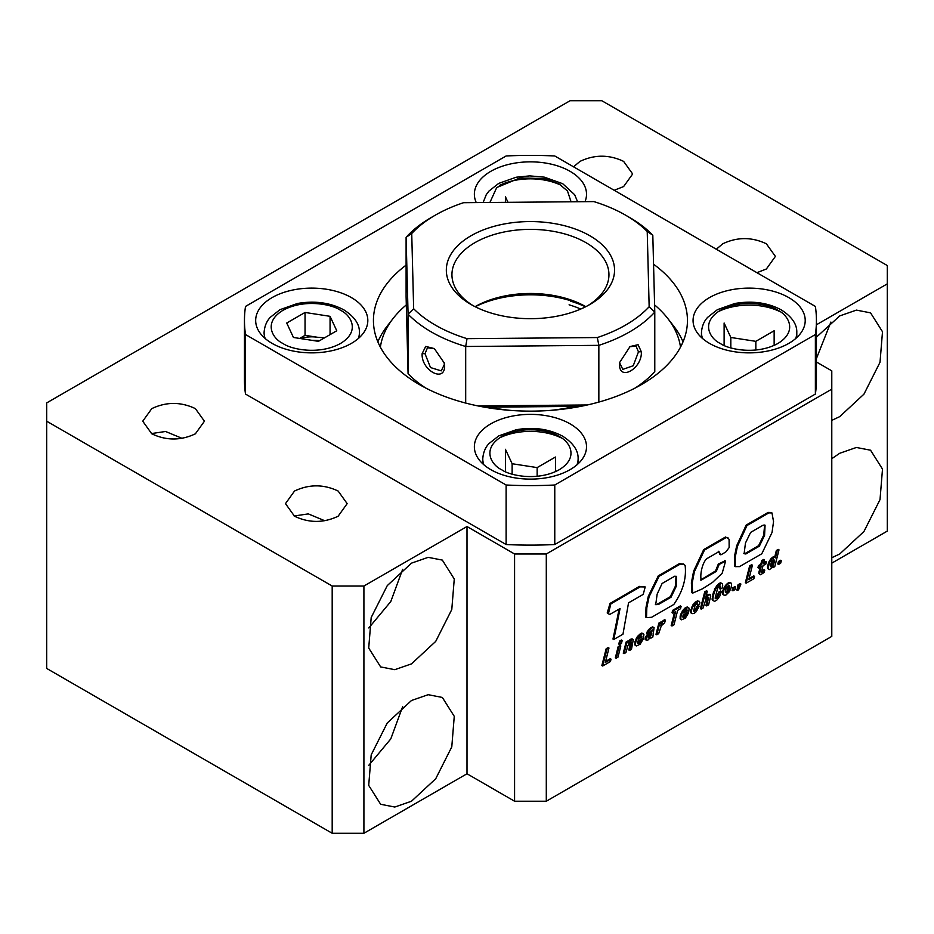 <?xml version="1.0" encoding="UTF-8"?>
<svg xmlns="http://www.w3.org/2000/svg" width="934" height="934" viewBox="0 0 934 934"><rect width="100%" height="100%" fill="white"/><g stroke="black" fill="none" stroke-linecap="round" stroke-linejoin="round"><path stroke-width="1.4" d="M640.234 586.856L639.44 586.389L610.054 603.411L607.205 612.938L609.05 614.117L609.925 614.35L620.059 608.559L616.487 626.609L615.693 626.154L612.984 639.031L613.778 639.486L622.966 634.186L628.547 602.839L643.222 594.386L645.207 586.961L640.234 586.856L610.848 603.866L610.054 603.411M610.848 603.866L608.431 613.568M607.894 613.334L608.711 613.825M619.067 609.131L615.693 626.154M616.487 626.609L613.778 639.486M644.682 586.797L639.44 586.389M659.1 576.29L680.232 564.101L684.12 564.381L685.147 565.549C686.583 578.485 682.801 591.467 673.811 604.473L651.605 617.292L646.515 617.596L646.818 607.765L649.083 596.779L659.1 576.29L658.307 575.834L679.438 563.634L683.665 564.159M680.232 564.101L679.438 563.634M658.423 604.496L655.715 604.672L657.139 594.164L662.078 583.516L674.733 576.208L676.508 576.395L676.204 586.412L671.056 597.2L658.423 604.496L655.376 604.38M671.056 597.2L670.262 596.744L657.629 604.029M676.053 576.231L675.329 586.295L670.262 596.744M646.515 617.596L645.721 617.129L646.024 607.298L648.289 596.312L658.307 575.834M719.122 564.486L725.59 561.124L722.18 573.231L712.724 582.256L702.496 588.805L692.643 593.113L692.164 583.283L694.406 571.655L704.481 550.068L726.372 537.424L729.092 539.28L729.139 547.604L725.753 552.017L720.885 554.831L718.982 551.655L706.466 558.871C701.738 564.008 699.835 576.044 701.306 580.072L716.296 571.41L719.122 564.486L718.328 564.031L725.029 560.844M725.239 560.96L724.445 560.505M716.296 571.41L715.514 570.954L718.328 564.031M700.535 580.026L715.514 570.954M720.091 554.376L718.188 551.2M720.885 554.831L719.542 554.306M726.372 537.424L727.399 537.552M704.481 550.068L703.687 549.601L725.578 536.968M692.643 593.113L691.849 592.658L691.37 582.828L693.612 571.199L703.687 549.601M761.805 553.769L739.53 566.623L735.256 566.646L735.21 557.224L737.44 546.285L746.978 525.538L746.184 525.083L768.098 512.427L771.204 512.497L771.998 512.953L773.539 521.616L772.044 532.45L761.805 553.769M746.978 525.538L768.892 512.883L768.098 512.427M768.892 512.883L771.998 512.953M745.811 553.99L744.118 553.699L745.46 543.039L750.632 532.392L763.195 525.141L765.074 525.188L764.572 535.392L759.377 546.157L745.811 553.99L743.838 553.418M759.377 546.157L758.595 545.701L745.017 553.535M764.619 525.036L763.685 535.287L758.595 545.701M735.256 566.646L734.463 566.191L734.416 556.757L736.646 545.818L746.184 525.083M778.431 561.474L780.52 560.26L781.314 560.715L780.649 563.249L778.582 564.44L777.788 563.984L778.431 561.474L779.225 561.929L781.314 560.715M778.582 564.44L779.225 561.929M772.651 565.759L771.204 566.938L770.328 565.899L771.764 561.334L773.656 559.431L774.613 560.47L773.819 563.727L772.651 565.759L771.858 565.303L770.375 566.471M771.612 566.751L770.819 566.284M771.204 566.938L770.41 566.483M773.726 559.454L771.858 565.303M774.613 560.47L773.819 560.015M774.344 562.081L773.55 561.626M774.344 562.128L773.55 561.673M773.819 563.727L773.025 563.272M773.119 565.117L772.325 564.661M777.146 550.932L775.418 557.902L774.858 557.084L771.799 559.116L769.733 562.28L768.297 567.008L768.6 569.133L769.569 569.577L773.27 566.273L772.908 567.72L774.765 566.646L779.003 549.857L777.146 550.932L776.352 550.476L774.753 556.933M775.057 557.108L774.064 556.629L772.079 557.598L768.939 561.824L767.503 566.541L767.806 568.666L768.74 569.296M774.858 557.084L774.064 556.629M773.702 557.481L772.908 557.026M772.862 558.053L772.079 557.598M771.799 559.116L771.005 558.66M770.76 560.505L769.966 560.05M770.48 560.914L769.686 560.447M769.733 562.28L768.939 561.824M769.091 563.774L768.297 563.319M768.6 565.397L767.806 564.942M768.297 567.008L767.503 566.541M768.273 568.316L767.479 567.86M768.6 569.133L767.806 568.666M779.003 549.857L778.22 549.402L776.352 550.476M766.382 561.964L763.51 563.611L764.444 559.921L762.564 561.007L761.63 564.696L759.272 566.062L758.758 568.106L761.128 566.74L759.552 573.639L758.77 573.184L760.58 574.749L764.222 572.414L764.783 570.102L764 569.647L761.49 572.25L763.008 565.654L765.868 563.996L766.382 561.964L765.588 561.497L763.779 562.548M759.552 573.639L759.902 574.492M764.783 570.102L763.802 569.822M764.596 570.277L763.51 571.328L762.716 570.872M763.51 571.328L762.681 570.896M763.475 571.351L762.284 572.122M764.444 559.921L763.65 559.466L761.77 560.552L760.836 564.241L758.478 565.607L757.976 567.639L758.758 568.106M762.564 561.007L761.77 560.552M761.63 564.696L760.836 564.241M759.272 566.062L758.478 565.607M760.066 567.347L758.77 573.184M759.774 572.168L758.98 571.713M754.52 576.348L748.788 579.652L752.442 565.187L751.66 564.731L749.64 565.899L745.344 582.723L746.138 583.178L753.878 578.706L754.52 576.348L753.726 575.881L749.056 578.578M752.442 565.187L750.434 566.354L749.64 565.899M750.434 566.354L746.138 583.178M737.521 590.405L738.607 589.774L740.895 584.054L740.102 583.598L738.035 584.789L737.393 587.311L738.899 587.358L737.521 590.405L736.728 589.949L737.813 587.556M740.895 584.054L738.829 585.244L738.035 584.789M738.829 585.244L738.187 587.766M732.77 587.825L734.848 586.634L735.642 587.089L735 589.611L732.91 590.813L732.116 590.358L732.77 587.825L733.564 588.28L735.642 587.089M732.91 590.813L733.564 588.28M727.726 591.747L726.372 592.821L725.274 591.911L726.08 588.618L728.718 585.466L729.839 586.318L729.01 589.681L727.726 591.747L726.944 591.28L725.379 592.319M726.687 592.681L725.893 592.226M726.372 592.821L725.578 592.354M728.94 585.513L726.944 591.28M729.839 586.318L729.045 585.863M729.629 587.895L728.835 587.439M729.594 588.07L728.8 587.614M729.01 589.681L728.216 589.226M728.275 591L727.481 590.545M724.959 586.202L722.729 590.965L722.893 594.538L724.924 595.378L726.127 594.911L729.361 591.724L731.567 586.774L731.427 583.388L729.396 582.442L728.193 582.933L724.959 586.202L725.52 586.996L724.726 586.54M725.52 586.996L724.691 588.42L723.897 587.965M724.691 588.42L724.013 589.914L723.22 589.447M724.013 589.914L723.523 591.42L722.729 590.965M723.523 591.42L723.278 592.845L722.484 592.378M723.278 592.845L723.29 594.129L722.507 593.662M723.29 594.129L723.687 594.993L722.893 594.538M731.089 583.049L729.396 582.442M730.19 582.898L728.193 582.933L728.975 583.4L727.89 584.182L727.096 583.727M727.89 584.182L726.815 585.268L726.033 584.812M726.815 585.268L725.753 586.669M721.457 591.456L719.367 592.658L717.37 597.573L715.794 598.741L715.14 598.18L717.604 588.327L719.927 585.828L720.674 586.237L720.312 589.132L722.251 588.023L722.718 585.851L722.461 583.738L721.363 583.213L717.429 586.283L716.635 585.828L713.179 593.102L712.409 600.258L714.615 601.333L716.763 600.177L719.694 596.301L721.457 591.456L720.663 591L718.573 592.203L716.997 596.534L715.187 598.227M717.429 586.283L716.413 587.801L715.619 587.346L716.413 587.825L715.736 589.05L714.942 588.595M715.736 589.05L715.105 590.428L714.312 589.961M715.105 590.428L714.498 591.934L713.704 591.479M714.498 591.934L713.973 593.557L713.179 593.102M713.973 593.557L713.494 595.308L712.7 594.853M713.494 595.308L713.086 597.2L712.292 596.744M713.086 597.2L712.911 598.729L712.117 598.274M712.911 598.729L712.946 599.897L712.152 599.441M712.946 599.897L713.202 600.714L712.409 600.258M719.367 592.658L718.573 592.203M718.911 594.328L718.129 593.872M718.374 595.845L717.581 595.39M717.791 596.989L716.997 596.534M717.37 597.573L716.576 597.118M716.355 598.554L715.561 598.099M719.892 585.84L719.519 588.677L720.312 589.132M720.674 587.334L719.892 586.879M722.192 583.446L719.367 583.201L716.635 585.828M721.363 583.213L720.569 582.746M720.161 583.657L719.367 583.201M719.484 584.112L718.69 583.657M718.456 585.046L717.662 584.591M708.614 597.386L706.734 605.921L708.614 604.835L710.704 596.032L709.887 594.689L708.673 595.121L705.439 598.799L707.307 591.245L705.509 592.296L701.212 609.108L703.069 608.034L705.882 599.465L708.567 597.386M707.797 597.386L705.941 605.466L706.734 605.921M708.532 598.752L707.739 598.297M710.47 594.97L709.093 594.222L706.081 596.184M709.887 594.689L709.093 594.222M708.673 595.121L707.879 594.666M707.715 595.775L706.921 595.32M706.653 596.861L706.011 596.487M707.307 591.245L706.524 590.79L704.715 591.829L700.418 608.653L701.212 609.108M705.509 592.296L704.715 591.829M699.274 606.178L697.336 607.298L695.935 610.124L693.6 611.116L694.954 605.617L696.624 603.983L697.698 603.773L697.686 605.104L699.694 603.948L699.858 602.29L698.387 601.239L693.95 604.94L693.156 604.485L690.611 610.824L690.997 612.949L692.129 613.661L694.231 613.323L696.192 611.723L699.274 606.178L698.48 605.722L696.542 606.843L695.456 609.283L693.507 610.731M693.95 604.94L692.841 604.928M693.635 605.384L692.818 606.796L692.024 606.341M692.818 606.796L692.164 608.279L691.37 607.812M692.164 608.279L691.662 609.82L690.868 609.365M691.662 609.82L691.405 611.28L690.611 610.824M691.405 611.28L691.429 612.564L690.635 612.109M691.429 612.564L691.79 613.404L690.997 612.949M697.336 607.298L696.542 606.843M696.951 608.443L696.157 607.987M696.25 609.739L695.456 609.283M695.935 610.124L695.153 609.657M694.814 611.081L694.02 610.626M694.546 611.221L693.752 610.754M696.904 603.913L697.686 605.104M699.309 601.286L696.332 601.333L693.156 604.485M698.387 601.239L697.593 600.784M697.126 601.788L696.332 601.333M696.075 602.523L695.281 602.068M694.989 603.574L694.196 603.119M687.202 610.918L683.618 612.984L685.988 610.03L686.992 609.879L687.202 610.918L686.408 610.451L684.435 611.595M688.498 612.984L684.342 617.129L682.964 617.257L683.034 615.062L688.72 611.782L689.175 608.454L687.879 607.322L683.326 611.069L682.532 610.614L680.057 616.895L680.384 619.079L681.586 619.814L685.381 618.121L688.498 612.984L687.704 612.529L685.766 613.638L684.692 615.728L682.859 616.86M683.326 611.069L682.264 611.011M683.058 611.478L682.264 612.867L681.47 612.412M682.264 612.867L681.61 614.35L680.816 613.895M681.61 614.35L681.096 615.915L680.302 615.459M681.096 615.915L680.851 617.351L680.057 616.895M680.851 617.351L680.828 618.67L680.034 618.203M680.828 618.67L681.178 619.534L680.384 619.079M686.56 614.105L685.766 613.638M686.292 614.724L685.498 614.268M685.556 616.09L684.762 615.634M685.474 616.183L684.692 615.728M684.342 617.129L683.548 616.673M683.886 617.351L683.093 616.884M688.732 607.497L685.825 607.392L682.532 610.614M687.879 607.322L687.085 606.866M686.618 607.847L685.825 607.392M686.56 607.882L685.766 607.427M685.416 608.699L684.634 608.244M684.353 609.739L683.56 609.283M671.978 625.99L673.986 624.823L677.652 610.369L680.524 608.711L681.096 606.388L680.302 605.921L672.632 610.357L672.06 612.681L672.854 613.136L675.632 611.525L671.978 625.99L671.184 625.535L674.57 612.144M681.096 606.388L673.426 610.813L672.632 610.357M673.426 610.813L672.854 613.136M662.51 622.441L660.805 625.231L661.47 622.534L659.661 623.573L656.8 634.758L658.657 633.684L661.307 625.792L664.681 622.756L665.347 620.141L661.365 622.464M661.47 622.534L660.677 622.067L658.867 623.106L656.007 634.291L656.8 634.758M659.661 623.573L658.867 623.106M665.347 620.141L664.553 619.674L661.716 621.986M664.774 620.48L663.981 620.024M663.595 621.367L662.801 620.912M662.533 622.406L661.739 621.951M651.488 634.513L647.962 637.864L648.605 635.797L651.839 632.983L651.488 634.513L650.718 634.058M649.807 636.825L648.675 637.724M650.671 634.093L649.013 636.369M651.01 635.33L650.216 634.863M650.041 636.603L649.247 636.147M652.422 630.73L646.41 636.988L646.165 640.339L647.962 640.035L650.835 637.058L650.905 638.155L652.843 637.035L654.069 627.543L651.839 627.928L649.188 630.287L648.394 629.831L646.585 633.357L647.379 633.812L652.422 629.901L652.422 630.73L651.628 630.275L649.55 632.236M649.188 630.287L648.009 630.368M648.791 630.824L647.998 632.225L647.204 631.769M647.998 632.225L647.379 633.812M651.628 631.699L650.835 631.244M651.138 632.096L650.344 631.629M649.901 633.03L649.317 632.692M649.364 633.462L648.675 633.065M648.184 633.357L645.079 638.05L646.165 640.339M648.196 634.536L647.402 634.069M647.25 635.634L646.456 635.178M646.41 636.988L645.616 636.533M645.873 638.517L645.079 638.05M645.756 639.521L644.962 639.066M653.987 627.473L652.364 626.889L648.394 629.831M653.158 627.344L652.364 626.889M651.839 627.928L651.045 627.473M651.395 628.185L650.601 627.73M650.251 629.119L649.457 628.664M641.938 637.046L638.331 639.125L640.712 636.159L641.728 636.007L641.938 637.046L641.144 636.591L639.171 637.724M643.222 639.125L639.054 643.281L637.7 643.386L637.77 641.191L643.433 637.934L643.911 634.583L642.592 633.474L638.062 637.198L637.268 636.743L634.77 643.047L635.097 645.219L636.299 645.966L640.094 644.262L643.222 639.125L642.429 638.669L640.49 639.79L639.405 641.868L637.595 643.001M638.062 637.198L637 637.151M637.794 637.607L637 639.008L636.206 638.552M637 639.008L636.334 640.479L635.552 640.024M636.334 640.479L635.832 642.043L635.038 641.588M635.832 642.043L635.564 643.503L634.77 643.047M635.564 643.503L635.564 644.799L634.77 644.343M635.564 644.799L635.891 645.686L635.097 645.219M641.284 640.245L640.49 639.79M641.028 640.864L640.234 640.409M640.269 642.242L639.475 641.775M640.199 642.323L639.405 641.868M639.054 643.281L638.261 642.814M638.622 643.479L637.829 643.024M643.468 633.637L640.561 633.521L637.268 636.743M642.592 633.474L641.81 633.007M641.354 633.988L640.561 633.521M641.296 634.011L640.502 633.556M640.152 634.828L639.358 634.373M639.066 635.879L638.284 635.424M633.322 639.521L630.567 640.327L628.278 643.339L628.722 641.436L627.928 640.969L626.13 642.008L623.27 653.205L624.052 653.66L625.92 652.586L627.952 645.452L630.59 641.927L631.454 641.938L631.384 643.304L630.59 642.837L628.78 650.006L629.574 650.473L631.454 649.387L633.322 639.521L630.719 639.206L628.454 641.273M628.722 641.436L626.924 642.475L626.13 642.008M626.924 642.475L624.052 653.66M630.637 641.927L630.59 642.837M631.384 643.304L629.574 650.473M632.738 639.23L631.944 638.774M631.512 639.662L630.719 639.206M630.567 640.327L629.773 639.872M629.504 641.413L628.71 640.946M622.184 640.49L621.39 640.035L619.522 641.109L618.81 644.098L619.604 644.553L621.46 643.479L622.184 640.49L620.316 641.565L619.522 641.109M620.316 641.565L619.604 644.553M620.818 645.989L620.024 645.534L618.168 646.608L615.366 657.758L616.148 658.225L617.958 657.186L620.818 645.989L618.962 647.064L618.168 646.608M618.962 647.064L616.148 658.225M611.058 659.171L605.325 662.486L608.98 648.021L608.197 647.566L606.178 648.721L601.858 665.557L602.652 666.012L610.416 661.529L611.058 659.171L610.264 658.715L605.594 661.412M608.98 648.021L606.972 649.188L606.178 648.721M606.972 649.188L602.652 666.012M411.485 700.5L387.26 722.974L371.195 754.859L368.708 785.389L380.652 804.279L394.802 807.034L411.485 801.232L435.723 778.746L451.787 746.873L454.263 716.343L442.331 697.441L428.181 694.698L411.485 700.5M411.485 563.144L387.26 585.63L371.195 617.502L368.708 648.033L380.652 666.923L394.802 669.678L411.485 663.876L435.723 641.389L451.787 609.517L454.263 578.987L442.331 560.096L428.181 557.341L411.485 563.144M831.785 557.726L839.724 553.99L863.95 531.516L880.015 499.632L882.502 469.101L870.558 450.211L856.408 447.468L839.724 453.27L831.785 458.687M294.514 491.039L285.489 503.624L294.514 516.222C309.061 523.122 323.596 523.122 338.131 516.222L347.168 503.624L338.131 491.039C323.596 484.139 309.061 484.139 294.514 491.039M324.798 520.752L308.313 513.898L294.128 515.988M151.775 408.625L142.739 421.211L151.775 433.808C166.31 440.708 180.857 440.708 195.393 433.808L204.429 421.211L195.393 408.625C180.857 401.725 166.31 401.725 151.775 408.625M182.06 438.338L165.575 431.485L151.39 433.574M831.785 420.37L839.724 416.634L863.95 394.16L880.015 362.287L882.502 331.745L870.558 312.855L856.408 310.111L839.724 315.914L816.421 337.151M756.937 272.693L766.37 268.98L775.395 256.395L766.37 243.797C751.823 236.897 737.288 236.897 722.753 243.797L716.308 249.238M614.198 190.279L623.62 186.567L632.657 173.981L623.62 161.384C609.085 154.484 594.538 154.484 580.002 161.384L573.569 166.824M830.886 322.055L816.421 358.574M46.7 402.904L46.7 668.452L332.189 833.28L363.91 833.28L467 773.761L514.576 801.232L546.297 801.232L831.785 636.404L831.785 389.163L546.297 553.99L514.576 553.99L467 526.519L363.91 586.038L332.189 586.038L46.7 421.211L46.7 402.904L570.09 100.72L601.811 100.72L887.3 265.548L887.3 283.866L816.421 324.775M816.421 361.983L831.785 370.856L831.785 389.163L831.785 370.856M887.3 512.789L887.3 523.752M887.3 265.548L887.3 531.096L831.785 563.144M46.7 421.211L46.7 668.452M332.189 586.038L332.189 833.28M363.91 586.038L363.91 833.28M467 526.519L467 773.761M514.576 553.99L514.576 801.232M546.297 553.99L546.297 801.232M402.659 569.296L390.786 601.554L368.778 627.963M402.659 706.653L390.786 738.911L368.778 765.32M755.839 350.052L755.839 341.342L774.146 330.764L774.146 345.393M730.82 347.857L730.82 337.466L755.839 341.342M724.119 345.405L724.119 323.024L730.82 337.466M777.882 310.298C787.712 314.688 798.582 330.928 777.882 343.49C756.12 355.445 727.995 349.176 720.383 343.49C710.552 339.1 699.683 322.872 720.383 310.298C742.156 298.355 770.27 304.612 777.882 310.298M555.461 471.658L555.461 457.03L537.143 467.595L537.143 476.305M505.422 471.658L505.422 449.289L512.124 463.731L537.143 467.595M559.186 436.563C569.028 440.953 579.886 457.181 559.186 469.755C537.424 481.699 509.31 475.441 501.698 469.755C491.856 465.365 480.998 449.126 501.698 436.563C523.46 424.608 551.574 430.878 559.186 436.563M512.124 474.11L512.124 463.731M505.422 202.339L505.422 196.77L508.003 202.316M489.906 202.48L496.736 187.512L519.958 177.962L544.172 178.546L559.186 184.045L567.487 190.968L571.048 201.779M561.474 185.469A47.669 27.518 -0 0 0 499.41 185.469M324.542 337.828L317.56 337.279A22.428 12.948 0 0 0 300.55 338.575M299.686 338.435L305.044 335.341L317.56 337.279M330.064 316.322L305.044 312.458L286.726 323.024L293.439 337.466L318.447 341.342L336.765 330.764L330.064 316.322L330.064 334.641M340.501 310.298C350.332 314.688 361.201 330.928 340.501 343.49C318.728 355.445 290.614 349.176 283.002 343.49C273.16 339.1 262.302 322.872 283.002 310.298C304.764 298.355 332.889 304.612 340.501 310.298M305.044 312.458L305.044 335.341M358.294 338.54A47.669 27.518 0 0 0 359.415 332.621C359.73 324.355 354.593 316.801 344.004 309.948C330.344 302.639 314.828 300.491 297.456 303.492L279.99 309.668L270.265 317.338C269.436 318.296 264.684 322.907 264.089 332.621A47.669 27.518 -0 0 0 265.198 338.54M647.227 231.504L652.808 235.205A140.182 80.931 180 0 0 629.574 217.47L625.605 215.182A134.578 77.697 180 0 1 647.227 231.504L649.153 306.726A134.578 77.697 180 0 1 597.328 337.548L598.846 345.346L598.846 402.075M641.308 351.709L638.074 344.681L630.03 346.561L619.651 362.497L619.476 364.692C619.592 381.726 642.557 368.078 641.308 351.709L638.459 351.884L635.984 345.907L629.714 346.818M587.871 305.605A78.503 45.322 0 0 0 608.945 274.701A78.503 45.322 0 0 0 585.957 242.653A78.503 45.322 0 0 0 500.402 232.823A78.503 45.322 0 0 0 451.939 274.701A78.503 45.322 0 0 0 473.013 305.605M470.969 304.461A84.107 48.556 0 0 0 589.914 304.461A84.107 48.556 0 0 0 589.914 235.788A84.107 48.556 0 0 0 470.969 235.788A84.107 48.556 0 0 0 470.969 304.461L470.969 304.461M425.706 388.019A140.182 80.931 180 0 1 408.076 373.717L406.103 296.837L406.103 237.318L408.076 314.198A140.182 80.931 0 0 0 465.692 346.491L465.692 403.068M435.279 215.182L431.31 217.47A140.182 80.931 0 0 0 406.103 237.318L411.731 233.512A134.578 77.697 180 0 1 435.279 215.182A134.578 77.697 180 0 1 463.556 202.701L593.849 201.592A134.578 77.697 180 0 1 625.605 215.182L629.574 217.47M444.129 362.392L444.327 364.54L441.257 370.868L430.492 367.552L425.017 353.706L427.492 347.728L434.555 348.779M475.219 306.749A84.107 48.556 180 0 1 569.086 300.246M580.75 309.037A84.107 48.556 0 0 0 569.086 304.823M585.49 306.842A86.92 50.179 0 0 0 570.37 301.098M422.156 353.577C420.907 369.957 444.561 383.232 444.642 366.186L444.28 363.034L434.345 348.592L425.706 346.409L422.156 353.577L425.017 353.706M408.076 373.717L408.076 314.198L413.657 308.745A134.578 77.697 0 0 0 467.035 338.657L465.692 346.491L598.846 345.346A140.182 80.931 0 0 0 654.781 312.084L654.781 371.604A140.182 80.931 180 0 1 635.178 388.019M587.369 404.971L477.869 405.905M475.067 306.679A78.503 45.322 180 0 1 585.816 306.679M467.035 338.657L597.328 337.548M484.606 407.189L580.703 406.36M413.657 308.745L411.731 233.512M638.459 351.884L633.24 365.743L622.826 369.385L619.709 363.034L619.476 364.692M649.153 306.726L654.781 312.084L652.808 235.205M490.794 469.639A56.075 32.375 0 0 0 551.901 476.655A56.075 32.375 0 0 0 586.517 446.744A56.075 32.375 0 0 0 570.09 423.861A56.075 32.375 0 0 0 508.983 416.833A56.075 32.375 0 0 0 474.367 446.744A56.075 32.375 0 0 0 490.794 469.639M272.098 343.373A56.075 32.375 0 0 0 333.204 350.402A56.075 32.375 0 0 0 367.821 320.49A56.075 32.375 0 0 0 351.406 297.596A56.075 32.375 0 0 0 290.287 290.579A56.075 32.375 0 0 0 255.671 320.49A56.075 32.375 0 0 0 272.098 343.373M585.023 201.662A56.075 32.375 0 0 0 586.517 194.225A56.075 32.375 0 0 0 570.09 171.331A56.075 32.375 0 0 0 508.983 164.314A56.075 32.375 0 0 0 474.367 194.225A56.075 32.375 0 0 0 476.27 202.596M406.103 265.128A157.005 90.645 0 0 0 373.437 320.49A157.005 90.645 0 0 0 470.351 404.235A157.005 90.645 0 0 0 641.46 384.586A157.005 90.645 0 0 0 687.447 320.49A157.005 90.645 0 0 0 653.555 264.229M709.478 343.373A56.075 32.375 0 0 0 770.597 350.402A56.075 32.375 0 0 0 805.213 320.49A56.075 32.375 0 0 0 788.786 297.596A56.075 32.375 0 0 0 727.679 290.579A56.075 32.375 0 0 0 693.063 320.49A56.075 32.375 0 0 0 709.478 343.373M554.773 155.978L815.382 306.434A285.979 165.108 180 0 1 816.421 320.49A285.979 165.108 180 0 1 815.382 334.535L554.773 485.003A285.979 165.108 180 0 1 506.111 485.003L245.502 334.535A285.979 165.108 180 0 1 244.463 320.49A285.979 165.108 180 0 1 245.502 306.434L506.111 155.978A285.979 165.108 180 0 1 554.773 155.978M311.781 340.303A56.075 32.375 180 0 1 319.673 340.63M816.421 320.49L816.421 380.01A285.979 165.108 180 0 1 815.382 394.055L815.382 334.535M245.502 334.535L245.502 394.055A285.979 165.108 180 0 1 244.463 380.01L244.463 320.49M506.111 485.003L506.111 544.522L245.502 394.055M554.773 485.003L554.773 544.522A285.979 165.108 180 0 1 506.111 544.522M815.382 394.055L554.773 544.522M680.501 347.156A150.537 86.909 0 0 0 667.857 318.587A150.537 86.909 0 0 0 654.594 304.916M667.857 318.587L673.776 326.223A157.005 90.645 180 0 1 683.023 341.856M406.313 304.904A150.537 86.909 0 0 0 393.027 318.587A150.537 86.909 0 0 0 380.383 347.156M377.861 341.856A157.005 90.645 180 0 1 387.108 326.223L393.027 318.587M508.878 405.636A117.754 67.984 0 0 0 555.415 405.239M574.538 406.418A117.754 67.984 180 0 1 549.682 410.458M511.202 410.458A117.754 67.984 180 0 1 489.591 407.142M780.17 311.734A47.669 27.518 -0 0 0 718.106 311.734M701.469 337.536L701.469 332.621A47.669 27.518 -0 0 0 702.59 338.54M795.686 338.54A47.669 27.518 0 0 0 796.795 332.621C797.122 324.355 791.985 316.801 781.384 309.948C767.725 302.639 752.209 300.491 734.836 303.492L717.382 309.668L707.645 317.338C706.816 318.296 702.064 322.907 701.469 332.621M561.474 437.999A47.669 27.518 -0 0 0 499.41 437.988M482.773 463.801L482.773 458.886A47.669 27.518 -0 0 0 483.894 464.805M576.99 464.805A47.669 27.518 0 0 0 578.111 458.886C578.426 450.62 573.289 443.055 562.688 436.213C549.04 428.904 533.524 426.745 516.152 429.757L498.686 435.933L488.961 443.592C488.132 444.561 483.38 449.161 482.773 458.886M444.327 364.54L444.642 366.186M607.999 613.393L607.205 612.938M609.05 614.117L608.256 613.65M645.207 586.961L644.413 586.505M683.326 563.926L684.12 564.381M727.119 537.435L727.913 537.891M727.551 537.669L728.345 538.124M724.796 560.669L725.59 561.124M796.795 337.536L796.795 332.621M578.111 463.801L578.111 458.886M483.135 202.538L486.275 194.646L488.961 191.073L498.686 183.414L516.152 177.227L529.73 175.884L544.265 177.145L562.688 183.694L574.679 194.751L577.574 201.732"/></g></svg>
